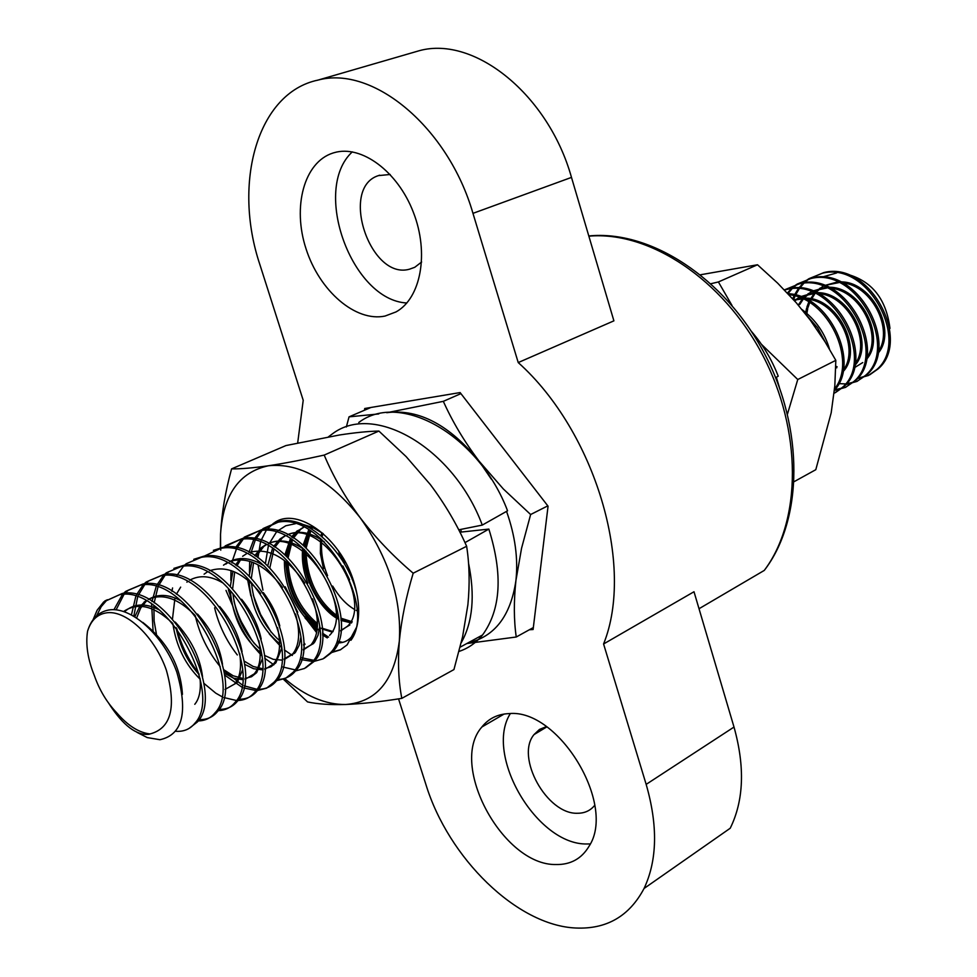 <?xml version="1.0" encoding="UTF-8"?>
<svg xmlns="http://www.w3.org/2000/svg" width="977" height="977" viewBox="0 0 977 977"><rect width="100%" height="100%" fill="white"/><g stroke="black" fill="none" stroke-linecap="round" stroke-linejoin="round"><path stroke-width="1.47" d="M546.412 726.619L539.487 729.428L534.04 734.57C515.087 756.943 546.937 814.647 577.566 813.255C584.722 813.267 590.462 810.605 594.761 805.256M390.177 174.48L378.417 175.616C339.239 187.902 370.259 280.399 409.473 269.2L414.761 267.295L421.637 261.995M555.986 864.535C570.544 864.804 581.547 858.746 588.984 846.363C616.89 804.718 558.404 708.349 508.944 713.613C497.598 714.089 488.573 718.559 481.844 727.022C448.541 764.625 502.801 865.598 555.986 864.535M510.336 713.589C483.981 754.83 536.898 845.3 587.055 843.969L590.267 843.933M385.036 316.06L396.027 311.919C420.904 298.278 429.343 253.214 413.381 212.339C397.724 171.354 361.331 144.535 334.122 152.693L332.852 153.071C303.969 162.267 292.245 207.014 306.082 248.952C319.516 291.012 355.604 322.251 385.036 316.06M297.68 442.984L303.212 400.289L259.98 264.914C232.392 183.09 257.354 92.644 318.038 80.09C373.043 65.093 448.309 127.535 472.966 213.352L518.225 362.565C595.408 431.7 635.038 566.184 603.578 643.977L646.163 784.372C658.009 825.577 657.301 860.285 644.063 888.472C629.371 916.206 606.607 929.383 575.783 928.016C516.894 925.5 448.394 858.014 425.874 784.397L398.555 698.873M646.163 784.372L734.008 727.059C745.097 766.798 743.839 800.529 730.222 828.24L644.063 888.472M529.339 629.762L533.1 629.518L548.06 506.196L460.106 392.571L364.714 408.508L364.58 410.193M518.225 362.565L613.898 320.847L571.484 177.399C548.463 94.928 474.724 35.575 419.524 50.633L411.244 53.039M603.578 643.977L694 591.744L734.008 727.059M352.306 151.862C311.345 189.599 351.793 300.33 406.859 302.992M857.305 378.649L868.358 375.51L876.76 369.575C910.466 341.303 868.37 260.969 822.316 273.267L808.822 278.738M809.603 278.518L823.77 272.595C869.811 260.309 911.871 340.57 878.176 368.842L869.774 374.777L859.687 377.806M825.516 342.561L817.566 327.759L806.355 314.973M801.995 309.526C815.734 319.919 824.906 333.145 829.522 349.204M834.541 388.956C857.598 360.611 828.069 298.205 788.964 294.688M788.048 293.711C829.388 294.944 860.737 362.736 834.407 390.25M834.089 393.328L842.382 387.417C876.064 358.962 833.198 277.212 786.912 289.461L784.507 290.022M784.311 289.815L788.415 288.777C834.688 276.515 877.517 358.217 843.835 386.66L835.372 392.644M834.382 390.482L845.569 387.356L853.971 381.396C887.666 353.002 845.056 271.728 798.856 284.002L785.227 289.546M786.021 289.326L800.334 283.318C846.534 271.056 889.107 352.27 855.412 380.651L845.655 387.234L834.761 389.823M845.826 384.547L857.037 381.396L865.439 375.449C899.133 347.116 856.792 266.318 810.654 278.604L797.098 284.112M797.879 283.892L812.119 277.932C858.246 265.646 900.55 346.383 866.855 374.716L857.098 381.286L846.375 383.876M784.726 290.242L785.337 289.803M796.402 284.563L791.785 288.252M791.162 288.862L787.413 293.039M787.951 293.613L792.017 288.789M792.64 288.166L797.208 284.356M808.15 279.19L803.57 282.817M802.947 283.403L798.795 288.081M798.233 288.826L794.57 294.761M794.093 295.713L792.726 298.779M845.484 383.924L838.816 383.619M793.556 299.695L795.095 295.994M795.559 295.005L799.149 288.911M799.699 288.142L803.802 283.33M804.413 282.732L808.932 278.982M889.974 328.419C886.017 297.13 870.043 278.665 842.027 272.998M836.703 272.937L821.791 277.175M175.897 731.284L177.716 731.37C184.8 731.346 190.466 728.683 194.728 723.395C224.221 693.682 166.554 584.942 119.695 594.663L103.709 601.905L97.114 610.246L93.071 619.723M96.589 615.852L101.205 606.668L106.456 600.599L122.32 593.454C169.192 583.721 226.798 692.351 197.269 722.076L189.147 728.353M198.136 720.928C205.109 720.794 210.714 718.107 214.964 712.892C244.69 683.155 187.499 575.27 140.554 585.113L125.667 591.415L123.517 593.332M125.044 593.247L128.243 590.23L143.13 583.941C190.1 574.073 247.23 681.861 217.468 711.598C213.157 716.886 207.454 719.573 200.346 719.634L199.039 719.597M218.201 710.645C225.101 710.401 230.657 707.714 234.883 702.561C264.852 672.811 208.125 565.756 161.095 575.722L146.159 582.036L144.156 583.831M145.646 583.721L148.699 580.875L163.635 574.561C210.678 564.572 267.356 671.529 237.362 701.278C233.002 706.566 227.262 709.265 220.143 709.375L219.104 709.351M237.961 700.509C244.775 700.179 250.295 697.468 254.521 692.375C284.71 662.614 228.423 556.377 181.319 566.465L166.359 572.803L164.466 574.464M173.882 568.394L183.835 565.317C230.938 555.217 287.165 661.356 256.951 691.118C252.554 696.406 246.79 699.117 239.646 699.263M257.427 690.519L266.599 688.174L273.853 682.349C304.25 652.575 248.427 547.144 201.25 557.354L186.265 563.705L184.494 565.243M193.776 559.308L203.729 556.218C250.906 546.009 306.68 651.329 276.247 681.103C271.826 686.379 266.025 689.115 258.856 689.31L258.331 689.31M276.601 680.664L285.687 678.258L292.905 672.457C323.509 642.683 268.113 538.058 220.887 548.366L204.217 556.157M213.377 550.344L223.318 547.254C270.556 536.935 325.891 641.462 295.262 671.236C290.804 676.511 284.979 679.271 277.786 679.491L277.492 679.491M295.494 670.955L304.494 668.476L311.675 662.724C342.475 632.949 287.519 529.107 240.232 539.524L223.648 547.218M225.04 547.071L227.58 544.812L242.638 538.425C289.925 527.995 344.82 631.74 313.996 661.514L305.703 667.816M314.118 661.38L323.033 658.852L330.177 653.124C361.148 623.35 306.631 520.289 259.296 530.804L242.797 538.4M244.165 538.242L246.583 536.129L261.665 529.717C309.001 519.19 363.468 622.166 332.461 651.94L324.144 658.229M332.449 651.952L340.79 649.62M350.926 640.289C376.78 605.972 322.96 512.217 278.091 522.207L261.677 529.717M263.021 529.558L265.317 527.556L280.411 521.144C309.599 515.05 350.145 556.866 357.484 596.739M108.923 703.562L109.461 704.454C123.42 725.728 136.597 735.657 148.98 734.264L149.994 733.959C171.158 728.415 176.629 707.201 166.408 670.32C155.172 637.566 127.328 610.662 107.494 612.713C97.688 613.837 91.032 620.029 87.539 631.289C91.179 619.21 98.152 612.127 108.435 610.063C131.248 605.728 164.026 636.088 176.788 672.042C188.305 712.172 182.687 734.728 159.959 739.711L147.271 737.586L137 732.347M122.455 594.443L113.955 609.66M116.104 609.807L124.006 594.419M143.094 584.905L136.597 594.639M135.815 596.385L131.468 614.777M133.8 616.096L137.635 596.996M138.368 595.152L144.62 584.869M163.415 575.514L156.943 584.942M156.161 586.615L151.997 601.514M151.643 604.201L153.145 632.314M156.845 636.625L154.122 621.03L153.89 605.74M154.146 602.894L157.932 587.177M158.677 585.406L164.918 575.465M165.943 574.342L168.862 571.655L166.359 572.803M183.444 566.257L176.996 575.392M172.575 587.959L171.928 591.305M199.516 678.624L200.138 679.333M203.741 683.204L215.636 693.047M216.125 693.365L221.791 696.577M223.867 697.529L236.41 700.509M198.905 673.727C188.463 660 181.099 644.93 176.788 628.516M224.466 674.948L241.698 687.014M243.7 687.881L255.913 690.544M256.768 689.249L244.152 685.83M242.064 684.804L223.831 670.711M220.216 666.68C207.918 651.525 199.589 634.513 195.253 615.657M237.313 654.956C226.273 640.704 218.714 624.987 214.61 607.828M241.783 539.341L235.433 547.67M230.254 561.213L230.108 561.848M229.314 590.548C233.442 616.145 244.299 637.859 261.885 655.701M264.718 658.242L273.841 664.824M294.895 669.807L282.939 667.047M254.521 643.758C244.812 630.751 237.973 616.597 234.004 601.282M230.828 580.253L231.012 570.556M232.025 562.886L232.514 560.529M232.599 560.175L236.251 549.55M237.02 548.012L243.175 539.243M260.676 530.633L254.35 538.73M253.556 540.147L248.976 552.396M247.694 580.143L250.857 595.872M269.237 633.853L281.62 647.58M284.307 649.876L292.355 655.469M301.38 659.634L312.555 661.466M313.532 660.281L301.893 657.814M271.313 632.424L260.59 614.448L253.251 595.127M249.465 572.559L249.672 561.225M250.833 553.361L255.144 540.513M255.901 539.035L262.031 530.523M265.426 562.642L265.451 563.692M309.99 621.58L319.186 630.605M322.459 633.169L328.553 637.114M338.384 641.364L342.732 642.365M461.339 532.05L460.741 529.412M443.326 401.339C452.498 421.771 464.429 441.702 479.096 461.144C449.554 425.08 419.035 408.887 387.527 412.587L443.326 401.339L460.924 393.621M491.272 479.109L479.096 461.144L503.338 488.964L530.633 514.525L547.804 505.866M346.346 426.986L349.045 416.849L370.967 407.458M349.045 416.849L378.722 413.943M530.633 514.525L521.547 548.317L515.917 580.594C513.719 601.405 513.829 620.212 516.247 637.004L533.344 627.552M516.247 637.004L466.859 643.513M467.775 643.013C494.631 636.809 510.678 615.998 515.917 580.594C518.286 558.807 515.172 535.738 506.55 511.374M387.527 412.587L386.794 412.709M149.994 733.959C138.844 732.652 127.767 725.618 116.764 712.856C106.908 702.524 99.422 690.08 94.317 675.51C87.783 659.316 85.524 644.576 87.539 631.289M142.776 622.398C167.47 641.852 180.684 665.85 182.43 694.378M124.616 611.736L126.094 610.393C135.229 603.395 146.281 603.224 159.214 609.88M175.249 622.08C190.967 638.885 200.077 657.155 202.569 676.914M136.67 617.891L140.627 608.109L146.452 601.014M148.48 599.475C157.859 593.674 168.655 594.126 180.879 600.806M197.562 614.106C211.508 629.664 219.825 646.432 222.524 664.397M156.039 635.661L155.709 633.365M219.654 606.485C231.757 620.651 239.231 635.758 242.076 651.793M242.491 670.198L237.179 682.593L224.991 689.444M199.125 674.594C187.291 661.38 179.609 645.712 176.08 627.6M186.876 582.182L187.547 581.645M189.623 580.216C199.662 574.745 210.885 575.722 223.293 583.171M241.575 599.28C251.736 611.871 258.27 625.121 261.189 639.031M262.239 659.17L256.67 672.628L251.529 676.731L245.08 678.441M242.65 678.417L233.161 675.779L223.635 669.636M263.375 592.612C271.459 603.334 276.931 614.448 279.801 625.964M281.681 648.264L275.868 662.809L270.934 666.79L264.791 668.61M262.41 668.671L253.263 666.509L244.042 661.026M225.907 564.059L227.446 562.899M229.583 561.58C240.269 556.402 251.932 557.94 264.547 566.196M285.223 586.786L297.741 612.237M300.831 637.468L299.145 645.333L295.445 652.318L284.209 658.889M261.018 650.059C245.3 635.673 235.945 616.939 232.953 593.845M232.66 588.63L234.675 571.985M236.922 565.927L240.696 559.626M319.674 626.77L318.026 635.258L314.802 641.84L313.434 643.587L303.334 649.302M279.544 640.68C263.448 626.025 254.118 606.949 251.529 583.464M251.37 578.079L253.593 562.679M256.023 556.487L263.814 546.461L266.22 544.739M268.394 543.505C279.74 538.62 291.854 540.757 304.726 549.904M269.86 567.796L273.878 549.245M274.867 547.205L282.365 537.851L285.199 535.86M287.397 534.688C299.072 529.937 311.407 532.38 324.425 542.003M349.913 624.926L340.741 630.47M317.501 623.631C299.841 608.805 290.022 588.74 288.02 563.424M288.13 557.757L292.428 540.049M293.442 538.083L300.647 529.351L303.908 527.128M352.233 621.775L340.851 618.16M338.298 616.682C317.904 601.698 307.132 579.837 305.972 551.113M306.18 547.938L310.747 531.012M311.773 529.119L312.787 527.495M123.7 611.431C137.879 601.917 154.122 605.813 172.44 623.094M200.041 678.478C201.115 690.202 199.357 698.811 194.777 704.295M134.814 616.707L139.369 607.254L145.866 600.696M148.174 599.304C162.707 593.1 178.241 598.364 194.789 615.083M152.913 632.058L152.766 630.434M239.658 653.369C241.759 667.279 240.11 677.427 234.724 683.851M200.114 679.174C185.203 664.494 176.129 645.968 172.868 623.607M172.489 618.917L174.968 597.973M176.422 594.187L180.672 587.128M258.832 640.643C261.628 655.787 260.102 666.864 254.252 673.861L245.007 679.381M242.589 679.674L233.552 678.172L224.221 673.141M204.095 574.183L207.246 571.985M209.64 570.763C226.42 565.097 243.432 572.644 260.651 593.405M277.505 627.625C281.217 644.173 279.874 656.3 273.487 664.03L264.73 669.44M262.337 669.831L253.605 668.732L244.506 664.25M223.501 565.17L227.116 562.728M229.534 561.555C247.425 556.084 265.072 564.706 282.475 587.446M295.542 614.008C300.501 632.217 299.463 645.663 292.441 654.334L284.136 659.634M281.791 660.098L273.328 659.365L264.449 655.384M261.592 653.479C243.383 638.628 232.966 617.952 230.364 591.451M230.34 586.237L232.892 571.24M235.555 565.024L240.195 558.551M242.626 556.292L246.705 553.605M249.147 552.481C268.699 547.254 287.226 557.452 304.726 583.098M312.53 598.913C319.479 619.333 319.015 634.623 311.113 644.771L303.273 649.949M279.63 643.696C261.335 628.516 251.15 607.706 249.062 581.266M249.159 575.893L251.846 561.97M254.716 555.644L261.482 547.535L266 544.629M268.48 543.554C305.459 526.664 354.969 611.321 329.518 635.355M267.759 565.781L272.522 548.353M273.609 546.424L280.057 538.913L285.04 535.787M287.543 534.761C324.645 518.677 373.104 602.223 347.665 626.074L340.68 630.959M331.948 631.985L322.325 629.078M317.452 626.294C297.753 611.138 287.189 589.558 285.76 561.555M286.127 555.889L291.134 539.219M292.245 537.35L298.376 530.413L300.647 529.351M351.439 622.984L340.997 620.432M337.981 618.929C318.71 608.805 301.099 575.172 303.932 549.159M304.262 546.204L309.501 530.23M310.625 528.423L311.639 526.994M356.996 610.772L356.092 610.32M354.101 609.184C346.151 604.458 339.019 596.764 332.681 586.078M327.564 575.612C322.605 563.68 320.676 551.663 321.787 539.524M322.166 536.727L322.837 533.369M342.573 560.566L340.863 554.435M793.91 300.098L802.862 298.877M806.184 299.047C836.678 300.525 860.542 348.13 843.212 370.259M794.435 300.684L799.21 297.338M800.603 296.605L815.062 293.369M818.408 293.576C848.488 295.372 871.875 341.901 855.009 364.03M798.734 304.36L802.63 298.767M803.509 297.777L811.203 291.757M812.608 291.024L827.128 287.934M830.499 288.178C860.163 290.279 883.074 335.758 866.66 357.875M862.74 362.565L854.216 367.84M844.849 369.257L843.395 369.172M836.752 367.828L835.762 367.499M805.695 312.371L806.611 308.109M806.953 306.888L808.773 302.027M809.359 300.769L814.464 293.1M815.343 292.135L823.049 286.237M824.466 285.516L839.06 282.561M842.455 282.841C871.692 285.235 894.138 329.689 878.176 351.781M856.316 363.493L855.107 363.432M793.764 299.927L801.543 298.29M804.389 298.18C837.521 296.397 864.034 350.364 842.943 371.761M794.753 301.038L799.406 297.423M800.713 296.642L813.719 292.77M816.577 292.685C849.306 291.268 875.355 344.112 854.716 365.581M799.711 304.555L803.277 299.072M804.12 298.058L811.386 291.818M812.693 291.061L825.748 287.311M828.618 287.262C860.957 286.188 886.542 337.932 866.367 359.475M845.349 368.488L843.505 368.305M837.094 366.741L835.775 366.253M806.88 313.373L807.735 308.647M808.064 307.376L809.677 302.589M810.238 301.295L815.087 293.381M815.929 292.392L823.22 286.285M824.527 285.54L837.643 281.926M840.538 281.889C872.485 281.168 897.594 331.838 877.871 353.43M751.35 331.301C762.903 344.673 771.854 359.634 778.229 376.194L775.665 377.672M458.702 529.827L482.272 525.089C454.146 448.932 374.57 401.718 332.4 433.861L328.431 436.853M461.229 642.719C472.783 622.178 475.201 595.579 468.484 562.911M358.767 422.479C400.826 390.592 479.365 436.023 507.552 510.812L482.272 525.089M459.911 532.209L488.854 529.094C503.021 574.293 500.92 609.587 482.553 634.977C476.055 642.89 468.227 648.362 459.056 651.415M464.967 542.638L488.854 529.094M779.365 387.307L776.336 377.281M787.486 414.04L797.757 379.516L835.823 360.342L825.04 341.791L810.324 320.175L796.267 302.772L777.631 283.135L757.505 264.767L700.582 274.757M732.005 305.459L718.4 281.95L757.505 264.767M797.757 379.516L761.401 344.27M718.4 281.95L711.012 283.696M794.264 481.588L815.795 469.693L831.195 412.795L834.822 385.793L835.823 360.342M330.922 652.746L340.301 649.876L347.128 644.869L356.825 626.77C360.037 613.544 359.047 598.608 353.882 581.95C340.814 538.18 297.765 506.599 274.745 522.475M273.707 523.135L267.014 529.387M266.159 530.511L261.067 540.452M260.493 542.198L257.977 557.806M257.928 560.676L257.94 562.422M258.038 564.84L262.935 590.169M323.216 533.65L312.555 527.397L301.966 524.148M295.323 523.733L285.748 525.773L277.663 530.938M276.271 532.306L269.09 543.859M268.357 545.862L265.39 563.644M303.554 645.076L305.019 644.332L304.458 643.379L303.578 644.735M339.862 642.842L338.005 642.402M327.271 637.92L322.447 634.867M317.036 630.653L305.068 618.014M342.365 556.829L344.661 564.01M352.208 579.459L353.918 582.072M312.042 527.165L311.016 528.655M309.929 530.499L304.958 546.827M304.677 549.856C305.276 580.191 316.414 602.943 338.079 618.123M340.949 619.65L351.732 622.557M303.31 527.336L299.243 530.01L292.66 537.594M291.586 539.499L286.859 556.56M286.591 562.227C288.3 589.461 298.596 610.503 317.488 625.329M322.263 628.248L333.108 631.606L319.577 627.857M284.392 560.517C284.258 581.022 290.731 599.451 303.786 615.815L317.427 626.721M338.689 551.199L339.825 556.426M342.842 565.964L349.571 579.727M355.103 587.653L355.738 588.447M321.775 532.624L321.067 535.799M320.615 538.486L320.371 553.458L323.485 568.785M310.955 526.713L309.941 528.02M308.744 529.766L303.102 545.215M302.711 548.036C301.551 559.626 303.261 571.337 307.84 583.196M299.243 530.01L296.971 531.061L291.525 536.923M290.352 538.73L284.918 554.814M354.724 632.095C350.877 639.361 345.247 642.964 337.81 642.903M316.682 632.705L303.786 615.815M284.795 678.685C305.312 696.174 325.634 704.771 345.736 704.49C376.316 702.133 394.195 680.969 399.337 641.01C401.742 598.864 388.663 557.745 360.11 517.651C330.055 479.963 299.524 462.658 268.541 465.748C239.145 472.062 223.147 494.887 220.533 534.236L220.619 547.743M220.655 548.402L220.765 550.173M228.374 589.754L229.986 594.749M241.221 621.543L251.675 639.886M283.428 679.247L307.547 701.913C317.281 704.075 330.006 704.942 345.736 704.49C362.149 703.794 380.847 701.742 401.816 698.36C398.518 681.348 397.688 662.223 399.337 641.01C401.462 619.479 406.078 596.874 413.186 573.206L466.64 546.277C457.126 524.747 445.023 504.181 430.356 484.592L406.151 456.625L378.893 431.065C368.268 431.284 355.103 432.603 339.398 435.009L285.956 445.561L231.573 468.887C225.345 491.614 221.669 513.389 220.533 534.236L220.387 547.792M413.186 573.206C393.218 556.255 375.534 537.741 360.11 517.651C345.15 497.305 333.169 476.446 324.193 455.087L378.893 431.065M324.193 455.087C303.224 459.74 284.686 463.293 268.541 465.748C253.116 467.959 240.794 469.009 231.573 468.887M225.992 590.413L232.477 605.374M401.816 698.36L453.939 669.575L462.597 636.723L467.885 604.787C469.888 583.953 469.473 564.45 466.64 546.277M588.801 235.958C650.377 229.79 724.494 277.724 764.27 353.21C804.242 428.573 803.241 519.935 764.27 570.421C801.738 520.9 802.373 430.356 762.475 354.785C722.748 279.117 649.168 230.767 588.862 236.165M472.966 213.352L571.484 177.399M764.27 570.421L699.019 608.732M318.038 80.09L419.524 50.633M504.108 714.04L481.844 727.022M379.699 175.188L378.417 175.616M546.815 726.9L534.04 734.57M876.76 369.587L878.164 368.854M842.369 387.417L843.823 386.66M853.971 381.409L855.4 380.664M865.427 375.461L866.855 374.716M784.616 290.12L785.288 289.815M795.705 285.052L797.183 284.38M807.393 279.703L808.846 279.043M194.728 723.395L197.269 722.076M214.952 712.905L217.468 711.598M234.883 702.561L237.35 701.278M254.508 692.375L256.939 691.118M273.853 682.349L276.247 681.103M292.892 672.469L295.262 671.248M311.663 662.736L313.996 661.527M330.165 653.137L332.461 651.94M104.844 600.94L107.458 599.731M125.654 591.415L128.243 590.242M146.159 582.048L148.699 580.875M225.186 545.911L227.58 544.812M244.226 537.203L246.583 536.129M262.984 528.63L265.317 527.568M126.094 610.393L123.798 611.468M146.379 600.977L144.107 602.04M256.67 672.628L254.252 673.861M275.868 662.809L273.487 664.03M294.785 653.124L292.441 654.334M313.434 643.587L311.113 644.771M263.814 546.461L261.482 547.535M282.365 537.851L280.057 538.913M796.194 299.292L797.659 298.608M807.918 293.857L809.371 293.173M819.495 288.471L820.936 287.8M482.553 634.977L460.143 647.165"/></g></svg>
